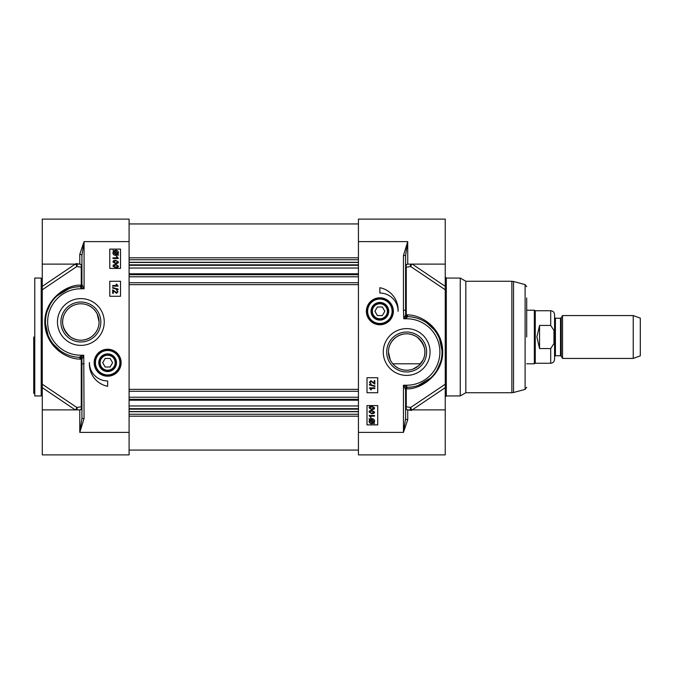 <?xml version="1.0" encoding="UTF-8"?>
<svg xmlns="http://www.w3.org/2000/svg" width="674" height="674" viewBox="0 0 674 674"><rect width="100%" height="100%" fill="white"/><g stroke="black" fill="none" stroke-linecap="round" stroke-linejoin="round"><path stroke-width="1.01" d="M74.418 304.951C70.323 306.367 67.012 309.374 64.493 313.983C60.618 322.046 62.631 329.721 70.526 337C77.417 341.28 84.301 341.28 91.184 337C96.374 333.066 99.002 328.061 99.078 321.995L97.216 313.983C94.697 309.374 91.386 306.367 87.291 304.951M82.809 303.881L80.855 303.78M99.078 321.995A18.223 18.223 0 0 1 71.747 337.775A18.223 18.223 0 0 1 71.747 306.215A18.223 18.223 0 0 1 99.078 321.995M100.822 321.995A19.967 19.967 0 0 1 70.871 339.292A19.967 19.967 0 0 1 70.871 304.707A19.967 19.967 0 0 1 100.822 321.995M104.251 321.995A23.396 23.396 0 0 0 69.161 301.733A23.396 23.396 0 0 0 69.161 342.257A23.396 23.396 0 0 0 104.251 321.995M129.088 432.388L129.088 454.891L42.277 454.891L42.277 409.876L79.785 409.876L79.785 432.388L84.073 418.495L81.925 418.495L79.785 432.388L129.088 432.388L129.088 219.109L42.277 219.109L42.277 289.786L76.794 266.55A2.14 1.744 109.8 0 0 76.769 264.124M121.126 362.722A13.48 13.48 0 0 0 100.906 351.044A13.48 13.48 0 0 0 100.906 374.399A13.48 13.48 0 0 0 121.126 362.722M107.646 386.303A22.722 22.722 0 0 1 89.431 362.545A18.223 18.223 0 0 0 107.646 380.945L107.646 386.303M109.795 296.274L109.795 281.269L120.511 281.269L120.511 296.274L109.795 296.274M109.795 268.412L109.795 249.119L120.511 249.119L120.511 268.412L109.795 268.412M75.395 264.124A2.14 1.045 -123.9 0 1 76.794 266.55L81.259 267.19A2.14 1.634 89.8 0 0 79.785 264.124L42.277 264.124M129.088 241.612L84.073 241.612L79.785 254.3A2.14 1.205 180 0 1 81.925 255.505L84.073 241.612L84.073 288.775L81.925 284.504A2.14 2.14 0 0 1 79.844 286.644L84.073 288.775L80.855 288.775L80.855 287.166A2.14 1.34 -45 0 0 82.464 285.557M81.925 255.505L81.925 284.504A2.14 0.944 0 0 1 81.259 285.186C67.156 284.091 44.316 299.264 44.821 322.602C45.141 345.172 64.923 359.048 80.299 359.158A2.14 1.474 93.1 0 0 78.942 357.313A35.368 35.368 0 0 1 45.495 321.54A35.368 35.368 0 0 1 79.844 286.644A2.14 1.542 88.4 0 0 81.259 285.186L81.259 267.19A2.14 1.272 180 0 0 81.925 266.264A2.14 2.14 180 0 0 79.785 264.124L79.785 254.3M80.299 359.158L81.874 359.301L83.728 355.257L78.942 357.313M84.073 418.495L83.745 355.223L80.855 355.223A33.22 33.22 0 0 1 47.635 321.995A33.22 33.22 0 0 1 80.855 288.775M84.073 363.817L81.925 363.817L81.925 418.495M76.769 409.876A2.14 1.744 70.2 0 0 76.794 407.45L81.259 406.81A2.14 1.272 0 0 1 81.925 407.736A2.14 2.14 0 0 1 79.785 409.876A2.14 1.634 90.2 0 0 81.259 406.81L81.259 359.09A2.14 1.5 78.9 0 0 79.844 357.296A2.14 2.047 44.6 0 1 81.874 359.301L81.925 363.817M80.855 355.223L80.855 356.748A2.14 1.272 -136.4 0 1 82.388 358.206M42.277 409.876L42.277 387.643L75.32 409.935M75.395 409.876A2.14 1.045 -56.1 0 0 76.794 407.45L42.277 384.214L42.277 387.643L42.277 277.225L42.277 337M42.277 384.214L42.277 289.786M59.944 350.522L53.33 344.203M48.014 335.121L45.537 323.781M47.121 311.371L50.44 303.949M56.886 295.987L69.119 288.632M74.915 287.132L79.844 286.644M94.899 364.39A12.865 12.865 0 0 0 115.465 372.933A12.865 12.865 0 0 0 112.583 350.842A12.865 12.865 0 0 0 94.899 364.39A12.865 12.865 0 0 0 115.465 372.933A12.865 12.865 0 0 0 112.583 350.842A12.865 12.865 0 0 0 94.899 364.39M112.684 293.367L112.684 289.828L116.594 292.676L117.52 291.673L116.518 289.946L118.068 291.69L116.577 293.358L113.316 290.738L113.316 293.367L112.684 293.367M118.135 289.07L118.135 289.601L112.6 288.051L112.6 287.52L118.135 289.07M112.684 285.49L116.88 285.49L116.088 284.175L116.72 284.175L118.068 286.147L112.684 286.147L112.684 285.49M118.371 261.942C118.405 263.087 117.495 263.669 115.633 263.686L112.903 261.942L113.451 260.728L115.633 260.198L118.371 261.942M112.988 257.856L117.183 257.856L116.391 256.533L117.023 256.533L118.371 258.513L112.988 258.513L112.988 257.856M118.548 255.075L115.667 255.37C113.889 255.227 112.971 254.384 112.903 252.826L113.468 251.175L113.08 250.197L113.805 250.846L115.658 250.239C117.445 250.357 118.371 251.217 118.447 252.817L117.866 254.469L118.548 255.075M118.371 266.104C118.405 267.249 117.495 267.831 115.633 267.848L112.903 266.104L113.451 264.89L115.633 264.36L118.371 266.104M98.884 363.867A8.838 8.838 0 0 0 108.219 371.543A8.838 8.838 0 0 0 116.492 362.722A8.838 8.838 0 0 0 107.073 353.901A8.838 8.838 0 0 0 98.884 363.867M115.633 260.872L117.445 261.217L117.824 261.933L115.633 263.012L113.443 261.942L115.633 260.872M116.99 254.325L115.65 254.637L113.51 252.801L113.948 251.613L116.99 254.325M117.369 254.022L114.319 251.301L115.675 250.972L117.832 252.817L117.369 254.022M115.633 265.034L117.445 265.371L117.824 266.095L115.633 267.174L113.443 266.104L115.633 265.034M115.818 362.722A8.172 8.172 0 0 0 103.56 355.645A8.172 8.172 0 0 0 103.56 369.799A8.172 8.172 0 0 0 115.818 362.722M115.153 362.722A7.498 7.498 0 0 1 103.897 369.217A7.498 7.498 0 0 1 103.897 356.226A7.498 7.498 0 0 1 115.153 362.722M110.123 358.433L112.6 362.722L110.123 367.01L105.178 367.01L102.701 362.722L105.178 358.433L110.123 358.433M47.635 309.872L47.635 308.262M41.198 337L41.198 395.941L34.77 395.941L34.77 278.059L41.198 278.059L41.198 337M33.7 337L33.7 393.422L33.7 337M413.103 369.049L418.605 365.763L423.028 360.017C426.903 351.954 424.89 344.279 416.987 337C410.104 332.72 403.221 332.72 396.337 337C391.147 340.934 388.51 345.939 388.443 352.005L390.305 360.017C392.824 364.626 396.127 367.633 400.221 369.049M404.712 370.119L406.666 370.22M388.443 352.005A18.223 18.223 0 0 1 415.774 336.225A18.223 18.223 0 0 1 415.774 367.785A18.223 18.223 0 0 1 388.443 352.005M386.699 352.005A19.967 19.967 0 0 1 416.65 334.708A19.967 19.967 0 0 1 416.65 369.293A19.967 19.967 0 0 1 386.699 352.005M383.262 352.005A23.396 23.396 0 0 0 418.36 372.267A23.396 23.396 0 0 0 418.36 331.743A23.396 23.396 0 0 0 383.262 352.005M358.433 241.612L358.433 219.109L445.244 219.109L445.244 264.124L407.736 264.124L407.736 241.612L403.448 255.505L405.588 255.505L407.736 241.612L358.433 241.612L358.433 454.891L445.244 454.891L445.244 384.214L410.727 407.45A2.14 1.744 -70.2 0 0 410.752 409.876M366.386 311.278A13.48 13.48 0 0 0 386.606 322.956A13.48 13.48 0 0 0 386.606 299.601A13.48 13.48 0 0 0 366.386 311.278M379.866 293.055L379.866 287.697A22.722 22.722 0 0 1 398.09 311.278A18.223 18.223 0 0 0 379.866 293.055M377.726 377.726L377.726 392.731L367.01 392.731L367.01 377.726L377.726 377.726M377.726 405.588L377.726 424.881L367.01 424.881L367.01 405.588L377.726 405.588M406.666 385.225L406.666 386.834L403.448 385.225L405.057 388.443A2.14 1.34 135 0 1 406.666 386.834L407.669 387.356A2.14 1.542 -91.6 0 0 406.262 388.814C420.357 389.909 443.206 374.736 442.7 351.398C442.371 328.828 422.59 314.952 407.222 314.842A2.14 1.474 -86.9 0 0 408.579 316.687L407.677 316.704A2.14 1.5 -101.1 0 1 406.262 314.91L405.647 314.699A2.14 2.047 -135.4 0 0 407.677 316.704L406.666 317.252A2.14 1.272 43.6 0 1 405.133 315.794L403.777 318.777L406.666 317.252L406.666 318.777A33.22 33.22 0 0 1 439.886 352.005A33.22 33.22 0 0 1 406.666 385.225L403.448 385.225L403.448 432.388L407.736 419.7A2.14 1.205 -0 0 1 405.588 418.495L403.448 432.388L358.433 432.388M405.057 388.443L405.588 389.496A2.14 2.14 0 0 1 407.669 387.356A35.368 35.368 0 0 0 442.026 352.46A35.368 35.368 0 0 0 408.579 316.687A35.368 35.368 0 0 1 442.026 352.46A35.368 35.368 0 0 1 407.669 387.356L412.505 386.884M405.588 418.495L405.588 389.496A2.14 0.944 180 0 1 406.262 388.814L406.262 406.81A2.14 1.634 -90.2 0 0 407.736 409.876L411.485 410.432M417.678 318.398L419.986 319.24M427.468 323.402L434.208 329.822M439.515 338.904L442.001 350.472M440.56 362.081L436.963 370.245M430.703 377.946L418.284 385.41M407.222 314.842L406.262 314.91L406.262 267.19L410.727 266.55A2.14 1.045 123.9 0 1 412.126 264.124M403.448 255.505L403.448 310.183L405.588 310.183L405.647 314.699L405.133 315.794M403.448 310.183L403.777 318.777L406.666 318.777M405.588 310.183L405.588 255.505M369.15 412.058C369.108 410.913 370.026 410.331 371.888 410.314L374.618 412.058L374.07 413.272L371.888 413.802L369.15 412.058M371.888 413.128L370.077 412.783L369.689 412.067L371.888 410.988L374.078 412.058L371.888 413.128M374.525 416.144L370.338 416.144L371.13 417.467L370.489 417.467L369.15 415.487L374.525 415.487L374.525 416.144M368.973 418.925L371.846 418.63C373.623 418.773 374.55 419.616 374.618 421.174L374.053 422.825L374.441 423.803L373.716 423.154L371.854 423.761C370.077 423.643 369.15 422.783 369.074 421.183L369.655 419.531L368.973 418.925M370.523 419.675L371.871 419.363L374.011 421.199L373.565 422.387L370.523 419.675M370.152 419.978L373.202 422.699L371.846 423.028L369.681 421.183L370.152 419.978M369.15 407.896C369.108 406.751 370.026 406.169 371.888 406.152L374.618 407.896L374.07 409.11L371.888 409.64L369.15 407.896M371.888 408.966L370.077 408.629L369.689 407.905L371.888 406.826L374.078 407.896L371.888 408.966M374.837 380.633L374.837 384.172L370.927 381.324L370.001 382.327L371.003 384.054L369.453 382.31L370.944 380.642L374.196 383.262L374.196 380.633L374.837 380.633M369.386 384.93L369.386 384.399L374.921 385.949L374.921 386.48L369.386 384.93M374.837 388.51L370.641 388.51L371.433 389.825L370.801 389.825L369.453 387.853L374.837 387.853L374.837 388.51M445.244 264.124L445.244 286.357L412.202 264.065M410.752 264.124A2.14 1.744 -109.8 0 0 410.727 266.55L445.244 289.786L445.244 286.357M445.244 289.786L445.244 384.214M446.314 278.059L460.249 278.059L460.249 395.941L446.314 395.941L446.314 278.059L445.244 276.98M412.126 409.876A2.14 1.045 56.1 0 1 410.727 407.45L406.262 406.81A2.14 1.272 0 0 0 405.588 407.736A2.14 2.14 0 0 0 407.736 409.876A2.14 2.14 0 0 1 405.588 407.736M405.588 266.264A2.14 2.14 180 0 1 407.736 264.124A2.14 1.634 -89.8 0 0 406.262 267.19A2.14 1.272 180 0 1 405.588 266.264M367.01 311.278A12.865 12.865 0 0 0 386.303 322.416A12.865 12.865 0 0 0 386.303 300.141A12.865 12.865 0 0 0 367.01 311.278A12.865 12.865 0 0 0 386.303 322.416A12.865 12.865 0 0 0 386.303 300.141A12.865 12.865 0 0 0 367.01 311.278M371.029 311.278A8.838 8.838 0 0 0 379.866 320.116A8.838 8.838 0 0 0 388.713 311.278A8.838 8.838 0 0 0 379.866 302.441A8.838 8.838 0 0 0 371.029 311.278M388.039 311.278A8.172 8.172 0 0 0 375.78 304.201A8.172 8.172 0 0 0 375.78 318.355A8.172 8.172 0 0 0 388.039 311.278M387.373 311.278A7.498 7.498 0 0 1 376.117 317.774A7.498 7.498 0 0 1 376.117 304.783A7.498 7.498 0 0 1 387.373 311.278M382.343 306.99L384.82 311.278L382.343 315.567L377.398 315.567L374.921 311.278L377.398 306.99L382.343 306.99M460.249 278.059L465.818 281.269L465.818 392.731L460.249 395.941M526.697 337L526.697 297.992M562.537 337L562.537 358.433L633.231 358.433L633.231 315.567L562.537 315.567L562.537 337M555.418 318.246L554.559 317.387L554.559 356.613L555.418 355.754L555.418 318.246L560.498 318.246L560.498 355.754L561.24 356.184L561.24 317.816L562.537 315.567M550.7 348.559L550.7 363.261C553.051 363.025 554.331 361.744 554.559 359.402L554.559 314.598C554.331 312.256 553.051 310.975 550.7 310.739L550.7 325.441L553.961 330.479L553.961 343.521L550.7 348.559L539.554 348.559L536.875 337L539.554 325.441L550.7 325.441M539.554 348.559L539.554 325.441M550.7 310.739L535.274 310.739L535.274 363.261L550.7 363.261M526.697 310.209L534.339 310.209L534.339 363.792L526.697 363.792M633.231 315.567L640.3 318.136L640.3 355.864L633.231 358.433M129.088 405.967L358.433 405.967M129.088 408.68L358.433 408.68M358.433 268.033L129.088 268.033M129.088 265.32L358.433 265.32M75.32 264.065L42.277 286.357M95.531 364.305A12.216 12.216 0 0 0 115.077 372.419A12.216 12.216 0 0 0 112.339 351.44A12.216 12.216 0 0 0 95.531 364.305M81.259 404.265L81.925 404.274M81.925 380.422L81.259 380.439M81.925 269.726L81.259 269.735M81.925 372.773L81.259 372.773M412.202 409.935L445.244 387.643M407.736 419.7L407.736 409.876M367.65 311.278A12.216 12.216 0 0 0 385.975 321.86A12.216 12.216 0 0 0 385.975 300.697A12.216 12.216 0 0 0 367.65 311.278M511.852 337L511.852 392.731L513.512 392.512L513.512 281.488L511.852 281.269L511.852 337M513.512 281.488L525.105 284.596L525.105 389.404L513.512 392.512M358.433 409.16L129.088 409.16M129.088 411.536L358.433 411.536M358.433 411.721L129.088 411.721M129.088 414.257L358.433 414.257M358.433 399.455L129.088 399.455M129.088 399.303L358.433 399.303M358.433 397.222L129.088 397.222M129.088 391.282L358.433 391.282M358.433 389.361L129.088 389.361M129.088 284.639L358.433 284.639M358.433 282.718L129.088 282.718M129.088 276.778L358.433 276.778M358.433 274.697L129.088 274.697M129.088 274.545L358.433 274.545M358.433 262.464L129.088 262.464M129.088 264.84L358.433 264.84M129.088 262.279L358.433 262.279M358.433 259.743L129.088 259.743M129.088 416.195L358.433 416.195M129.088 257.805L358.433 257.805M81.925 370.759L81.259 370.759M79.717 264.124L76.036 263.568M81.259 379.184L81.925 379.167M446.314 395.941L445.244 397.02M407.804 409.876L445.244 409.876M465.818 392.731L511.852 392.731M465.818 281.269L511.852 281.269M525.105 389.404L526.697 387.331M525.105 284.596L526.697 286.669M560.498 318.246L561.24 317.816M555.418 355.754L560.498 355.754M561.24 356.184L562.537 358.433M392.774 363.792L420.551 363.792M535.274 310.739L534.339 310.209M535.274 363.261L534.339 363.792M129.088 400.213L358.433 400.213M129.088 273.787L358.433 273.787M129.088 450.064L358.433 450.064M129.088 223.937L358.433 223.937"/></g></svg>
